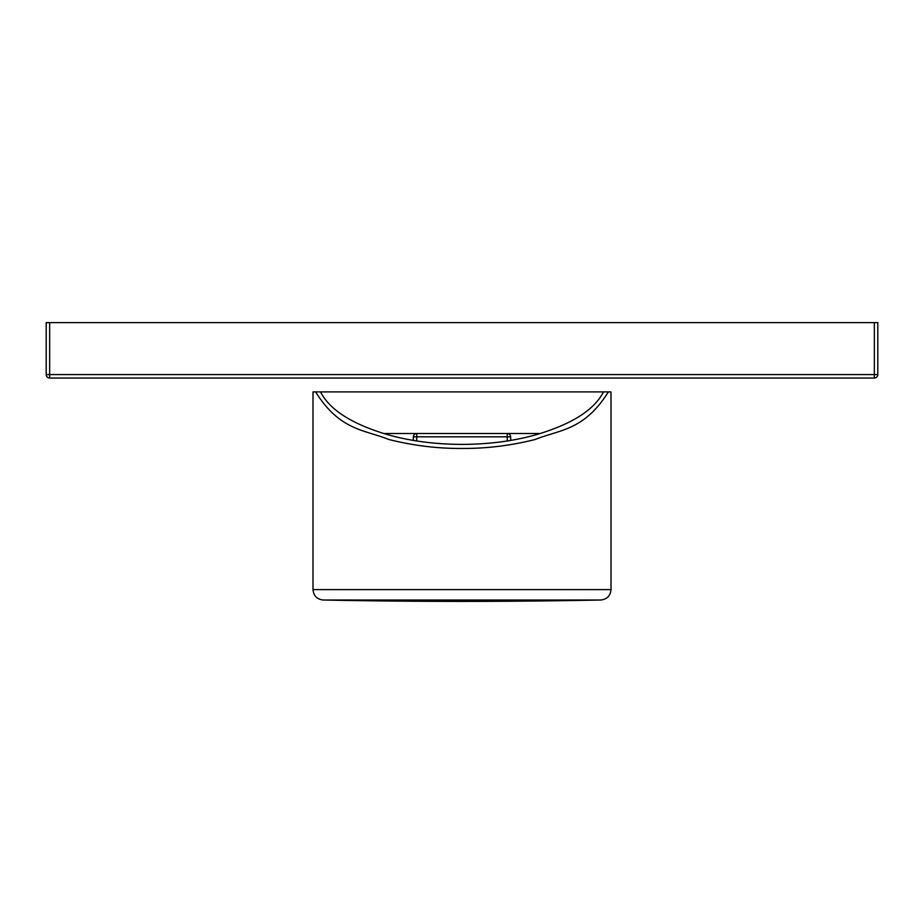 <?xml version="1.0" encoding="UTF-8"?>
<svg xmlns="http://www.w3.org/2000/svg" width="924" height="924" viewBox="0 0 924 924"><rect width="100%" height="100%" fill="white"/><g stroke="black" fill="none" stroke-linecap="round" stroke-linejoin="round"><path stroke-width="1.39" d="M423.769 433.483L383.726 433.483C407.114 440.632 433.206 444.271 462 444.398C490.794 444.271 516.886 440.632 540.274 433.483C573.631 423.042 594.686 409.182 603.453 391.903L610.995 391.903L610.995 589.616L313.005 589.616C313.594 595.83 316.99 599.295 323.192 600.011A6930 6930 0 0 0 600.808 600.011C607.01 599.295 610.406 595.83 610.995 589.616M413.247 440.39L413.374 436.821A3.465 3.465 0 0 1 416.839 433.483L540.274 433.483M608.396 391.903C583.991 430.792 559.597 429.591 535.192 439.489C510.799 445.622 486.394 448.614 462 448.452C437.606 448.614 413.201 445.622 388.808 439.489C364.403 429.591 340.009 430.792 315.604 391.903L313.005 391.903L313.005 589.616M315.604 391.903L320.547 391.903C329.314 409.182 350.369 423.042 383.726 433.483M320.547 391.903L603.453 391.903M427.003 433.483L424.393 433.483M507.311 440.944L507.161 433.483A3.465 3.465 0 0 1 510.626 436.821A3.465 3.465 0 0 0 507.161 433.483L500.103 433.483M499.607 433.483L496.997 433.483M416.689 440.944L416.839 433.483A3.465 3.465 0 0 0 413.374 436.821L510.626 436.821L510.753 440.39M874.335 322.603L874.335 378.043L49.665 378.043L49.665 374.578L46.2 374.578L46.2 322.603L877.8 322.603L877.8 374.578L49.665 374.578L49.665 322.603M49.665 378.043A3.465 3.465 0 0 1 46.2 374.578A3.465 3.465 0 0 0 49.665 378.043M874.335 378.043A3.465 3.465 0 0 0 877.8 374.578A3.465 3.465 0 0 1 874.335 378.043M323.192 600.011L600.808 600.011"/></g></svg>
